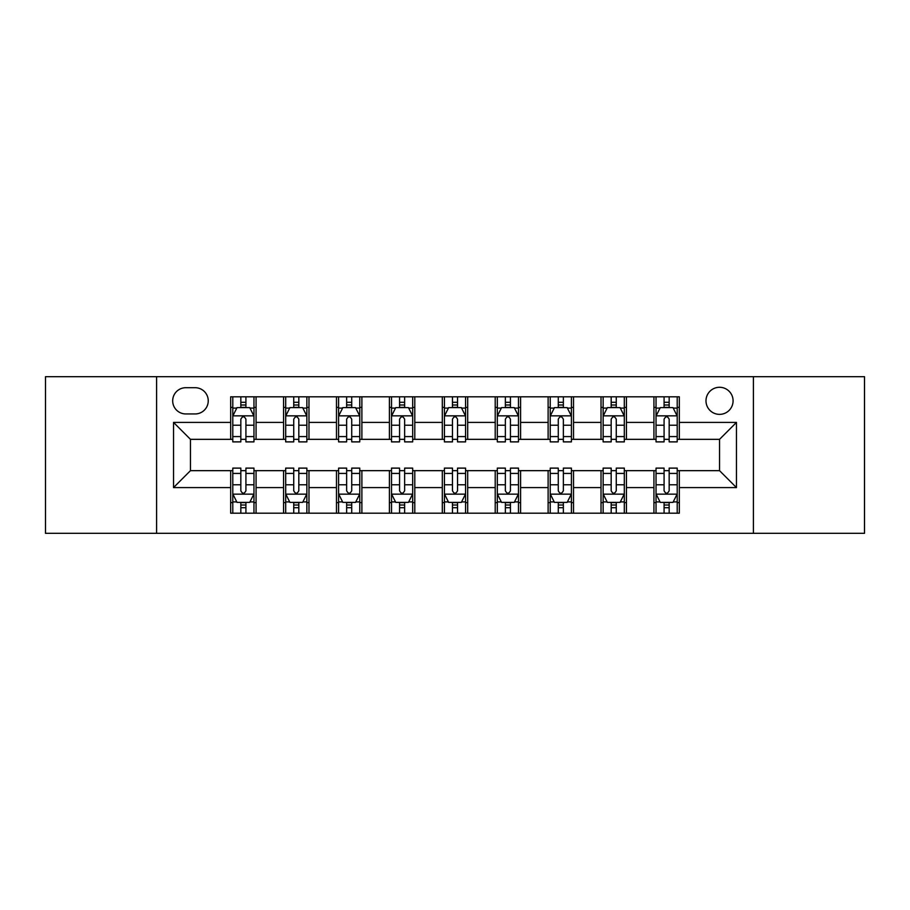 <?xml version="1.0" encoding="UTF-8"?>
<svg xmlns="http://www.w3.org/2000/svg" width="910" height="910" viewBox="0 0 910 910"><rect width="100%" height="100%" fill="white"/><g stroke="black" fill="none" stroke-linecap="round" stroke-linejoin="round"><path stroke-width="1.36" d="M719.537 387.285A13.548 13.548 0 0 0 705.989 400.821A13.548 13.548 0 0 0 719.537 414.368A13.548 13.548 0 0 0 733.085 400.821A13.548 13.548 0 0 0 719.537 387.285M753.4 533.305L864.5 533.305L864.5 376.695L753.4 376.695L753.4 533.305L156.6 533.305L156.6 376.695L45.5 376.695L45.5 533.305L156.6 533.305M185.811 413.948L195.115 413.948A13.115 13.115 0 0 0 208.242 400.821A13.115 13.115 0 0 0 195.115 387.705L185.811 387.705A13.115 13.115 0 0 0 172.684 400.821A13.115 13.115 0 0 0 185.811 413.948M753.4 376.695L156.6 376.695M230.674 487.589L173.537 487.589L173.537 422.411L230.674 422.411L230.674 439.337L190.463 439.337L190.463 470.663L230.674 470.663L230.674 513.195L679.326 513.195L679.326 470.663L719.537 470.663L719.537 439.337L679.326 439.337L679.326 422.411L736.463 422.411L736.463 487.589L679.326 487.589M679.326 422.411L679.326 396.805L230.674 396.805L230.674 422.411M653.926 396.805L653.926 439.337L656.042 439.337M664.084 439.337L669.168 439.337M677.211 439.337L679.326 439.337M653.926 439.337L624.306 439.337M601.021 396.805L601.021 439.337L603.137 439.337M611.179 439.337L616.263 439.337M601.021 439.337L571.4 439.337M548.116 396.805L548.116 439.337L550.231 439.337M558.274 439.337L563.358 439.337M548.116 439.337L518.484 439.337M495.211 396.805L495.211 439.337L497.326 439.337M505.368 439.337L510.442 439.337M495.211 439.337L465.579 439.337M442.305 396.805L442.305 439.337L444.421 439.337M452.463 439.337L457.537 439.337M442.305 439.337L412.674 439.337M389.4 396.805L389.4 439.337L391.516 439.337M399.558 439.337L404.632 439.337M389.4 439.337L359.768 439.337M336.484 396.805L336.484 439.337L338.6 439.337M346.642 439.337L351.726 439.337M336.484 439.337L306.863 439.337M283.579 396.805L283.579 439.337L285.695 439.337M293.737 439.337L298.821 439.337M283.579 439.337L253.958 439.337M230.674 439.337L232.789 439.337M240.831 439.337L245.916 439.337M230.674 470.663L232.789 470.663M240.831 470.663L245.916 470.663M253.958 470.663L256.074 470.663L256.074 513.195M285.695 470.663L256.074 470.663M293.737 470.663L298.821 470.663M306.863 470.663L308.979 470.663L308.979 513.195M338.6 470.663L308.979 470.663M346.642 470.663L351.726 470.663M359.768 470.663L361.884 470.663L361.884 513.195M391.516 470.663L361.884 470.663M399.558 470.663L404.632 470.663M412.674 470.663L414.789 470.663L414.789 513.195M444.421 470.663L414.789 470.663M452.463 470.663L457.537 470.663M465.579 470.663L467.695 470.663L467.695 513.195M497.326 470.663L467.695 470.663M505.368 470.663L510.442 470.663M518.484 470.663L520.6 470.663L520.6 513.195M550.231 470.663L520.6 470.663M558.274 470.663L563.358 470.663M571.4 470.663L573.516 470.663L573.516 513.195M603.137 470.663L573.516 470.663M611.179 470.663L616.263 470.663M624.306 470.663L626.421 470.663L626.421 513.195M656.042 470.663L626.421 470.663M664.084 470.663L669.168 470.663M677.211 470.663L679.326 470.663M256.074 396.805L256.074 439.337M230.674 407.384L232.789 407.384M240.831 407.384L245.916 407.384M253.958 407.384L256.074 407.384M230.674 502.616L232.789 502.616M240.831 502.616L245.916 502.616M253.958 502.616L256.074 502.616M283.579 470.663L283.579 513.195M308.979 396.805L308.979 439.337M283.579 407.384L285.695 407.384M293.737 407.384L298.821 407.384M306.863 407.384L308.979 407.384M283.579 502.616L285.695 502.616M293.737 502.616L298.821 502.616M306.863 502.616L308.979 502.616M336.484 470.663L336.484 513.195M336.484 502.616L338.6 502.616M346.642 502.616L351.726 502.616M359.768 502.616L361.884 502.616M361.884 396.805L361.884 439.337M336.484 407.384L338.6 407.384M346.642 407.384L351.726 407.384M359.768 407.384L361.884 407.384M389.4 470.663L389.4 513.195M389.4 502.616L391.516 502.616M399.558 502.616L404.632 502.616M412.674 502.616L414.789 502.616M414.789 396.805L414.789 439.337M389.4 407.384L391.516 407.384M399.558 407.384L404.632 407.384M412.674 407.384L414.789 407.384M442.305 470.663L442.305 513.195M442.305 502.616L444.421 502.616M452.463 502.616L457.537 502.616M465.579 502.616L467.695 502.616M467.695 396.805L467.695 439.337M442.305 407.384L444.421 407.384M452.463 407.384L457.537 407.384M465.579 407.384L467.695 407.384M495.211 470.663L495.211 513.195M495.211 502.616L497.326 502.616M505.368 502.616L510.442 502.616M518.484 502.616L520.6 502.616M520.6 396.805L520.6 439.337M495.211 407.384L497.326 407.384M505.368 407.384L510.442 407.384M518.484 407.384L520.6 407.384M548.116 470.663L548.116 513.195M548.116 502.616L550.231 502.616M558.274 502.616L563.358 502.616M571.4 502.616L573.516 502.616M573.516 396.805L573.516 439.337M548.116 407.384L550.231 407.384M558.274 407.384L563.358 407.384M571.4 407.384L573.516 407.384M601.021 470.663L601.021 513.195M601.021 502.616L603.137 502.616M611.179 502.616L616.263 502.616M624.306 502.616L626.421 502.616M626.421 396.805L626.421 439.337M601.021 407.384L603.137 407.384M611.179 407.384L616.263 407.384M624.306 407.384L626.421 407.384M653.926 470.663L653.926 513.195M653.926 502.616L656.042 502.616M664.084 502.616L669.168 502.616M677.211 502.616L679.326 502.616M653.926 407.384L656.042 407.384M664.084 407.384L669.168 407.384M677.211 407.384L679.326 407.384M190.463 439.337L173.537 422.411M190.463 470.663L173.537 487.589M736.463 422.411L719.537 439.337M736.463 487.589L719.537 470.663M245.916 402.3L240.831 402.3M253.958 436.572L245.916 436.572L245.916 441.885L253.958 441.885L253.958 416.063L249.715 407.6L237.021 407.6L232.789 416.063L232.789 441.885L240.831 441.885L240.831 436.572L232.789 436.572M232.789 416.063L232.789 396.805M253.958 416.063L253.958 396.805M240.831 407.6L240.831 396.805M245.916 396.805L245.916 407.6M245.916 436.572L245.916 419.237C244.221 415.972 242.526 415.972 240.831 419.237L240.831 436.572M240.831 507.7L245.916 507.7M232.789 473.427L240.831 473.427L240.831 468.115L232.789 468.115L232.789 493.937L237.021 502.4L249.715 502.4L253.958 493.937L253.958 468.115L245.916 468.115L245.916 473.427L253.958 473.427M253.958 493.937L253.958 513.195M232.789 493.937L232.789 513.195M245.916 502.4L245.916 513.195M240.831 513.195L240.831 502.4M240.831 473.427L240.831 490.763C242.526 494.028 244.221 494.028 245.916 490.763L245.916 473.427M298.821 402.3L293.737 402.3M306.863 436.572L298.821 436.572L298.821 441.885L306.863 441.885L306.863 416.063L302.632 407.6L289.926 407.6L285.695 416.063L285.695 441.885L293.737 441.885L293.737 436.572L285.695 436.572M285.695 416.063L285.695 396.805M306.863 416.063L306.863 396.805M293.737 407.6L293.737 396.805M298.821 396.805L298.821 407.6M298.821 436.572L298.821 419.237C297.126 415.972 295.432 415.972 293.737 419.237L293.737 436.572M351.726 402.3L346.642 402.3M359.768 436.572L351.726 436.572L351.726 441.885L359.768 441.885L359.768 416.063L355.537 407.6L342.842 407.6L338.6 416.063L338.6 441.885L346.642 441.885L346.642 436.572L338.6 436.572M338.6 416.063L338.6 396.805M359.768 416.063L359.768 396.805M346.642 407.6L346.642 396.805M351.726 396.805L351.726 407.6M351.726 436.572L351.726 419.237C350.031 415.972 348.337 415.972 346.642 419.237L346.642 436.572M404.632 402.3L399.558 402.3M412.674 436.572L404.632 436.572L404.632 441.885L412.674 441.885L412.674 416.063L408.442 407.6L395.748 407.6L391.516 416.063L391.516 441.885L399.558 441.885L399.558 436.572L391.516 436.572M391.516 416.063L391.516 396.805M412.674 416.063L412.674 396.805M399.558 407.6L399.558 396.805M404.632 396.805L404.632 407.6M404.632 436.572L404.632 419.237C402.937 415.972 401.253 415.972 399.558 419.237L399.558 436.572M293.737 507.7L298.821 507.7M285.695 473.427L293.737 473.427L293.737 468.115L285.695 468.115L285.695 493.937L289.926 502.4L302.632 502.4L306.863 493.937L306.863 468.115L298.821 468.115L298.821 473.427L306.863 473.427M306.863 493.937L306.863 513.195M285.695 493.937L285.695 513.195M298.821 502.4L298.821 513.195M293.737 513.195L293.737 502.4M293.737 473.427L293.737 490.763C295.432 494.028 297.126 494.028 298.821 490.763L298.821 473.427M346.642 507.7L351.726 507.7M338.6 473.427L346.642 473.427L346.642 468.115L338.6 468.115L338.6 493.937L342.842 502.4L355.537 502.4L359.768 493.937L359.768 468.115L351.726 468.115L351.726 473.427L359.768 473.427M359.768 493.937L359.768 513.195M338.6 493.937L338.6 513.195M351.726 502.4L351.726 513.195M346.642 513.195L346.642 502.4M346.642 473.427L346.642 490.763C348.337 494.028 350.031 494.028 351.726 490.763L351.726 473.427M399.558 507.7L404.632 507.7M391.516 473.427L399.558 473.427L399.558 468.115L391.516 468.115L391.516 493.937L395.748 502.4L408.442 502.4L412.674 493.937L412.674 468.115L404.632 468.115L404.632 473.427L412.674 473.427M412.674 493.937L412.674 513.195M391.516 493.937L391.516 513.195M404.632 502.4L404.632 513.195M399.558 513.195L399.558 502.4M399.558 473.427L399.558 490.763C401.242 494.028 402.937 494.028 404.632 490.763L404.632 473.427M457.537 402.3L452.463 402.3M465.579 436.572L457.537 436.572L457.537 441.885L465.579 441.885L465.579 416.063L461.347 407.6L448.653 407.6L444.421 416.063L444.421 441.885L452.463 441.885L452.463 436.572L444.421 436.572M444.421 416.063L444.421 396.805M465.579 416.063L465.579 396.805M452.463 407.6L452.463 396.805M457.537 396.805L457.537 407.6M457.537 436.572L457.537 419.237C455.853 415.972 454.158 415.972 452.463 419.237L452.463 436.572M452.463 507.7L457.537 507.7M444.421 473.427L452.463 473.427L452.463 468.115L444.421 468.115L444.421 493.937L448.653 502.4L461.347 502.4L465.579 493.937L465.579 468.115L457.537 468.115L457.537 473.427L465.579 473.427M465.579 493.937L465.579 513.195M444.421 493.937L444.421 513.195M457.537 502.4L457.537 513.195M452.463 513.195L452.463 502.4M452.463 473.427L452.463 490.763C454.147 494.028 455.842 494.028 457.537 490.763L457.537 473.427M510.442 402.3L505.368 402.3M518.484 436.572L510.442 436.572L510.442 441.885L518.484 441.885L518.484 416.063L514.252 407.6L501.558 407.6L497.326 416.063L497.326 441.885L505.368 441.885L505.368 436.572L497.326 436.572M497.326 416.063L497.326 396.805M518.484 416.063L518.484 396.805M505.368 407.6L505.368 396.805M510.442 396.805L510.442 407.6M510.442 436.572L510.442 419.237C508.758 415.972 507.063 415.972 505.368 419.237L505.368 436.572M563.358 402.3L558.274 402.3M571.4 436.572L563.358 436.572L563.358 441.885L571.4 441.885L571.4 416.063L567.158 407.6L554.463 407.6L550.231 416.063L550.231 441.885L558.274 441.885L558.274 436.572L550.231 436.572M550.231 416.063L550.231 396.805M571.4 416.063L571.4 396.805M558.274 407.6L558.274 396.805M563.358 396.805L563.358 407.6M563.358 436.572L563.358 419.237C561.663 415.972 559.968 415.972 558.274 419.237L558.274 436.572M616.263 402.3L611.179 402.3M624.306 436.572L616.263 436.572L616.263 441.885L624.306 441.885L624.306 416.063L620.074 407.6L607.368 407.6L603.137 416.063L603.137 441.885L611.179 441.885L611.179 436.572L603.137 436.572M603.137 416.063L603.137 396.805M624.306 416.063L624.306 396.805M611.179 407.6L611.179 396.805M616.263 396.805L616.263 407.6M616.263 436.572L616.263 419.237C614.568 415.972 612.874 415.972 611.179 419.237L611.179 436.572M669.168 402.3L664.084 402.3M677.211 436.572L669.168 436.572L669.168 441.885L677.211 441.885L677.211 416.063L672.979 407.6L660.285 407.6L656.042 416.063L656.042 441.885L664.084 441.885L664.084 436.572L656.042 436.572M656.042 416.063L656.042 396.805M677.211 416.063L677.211 396.805M664.084 407.6L664.084 396.805M669.168 396.805L669.168 407.6M669.168 436.572L669.168 419.237C667.474 415.972 665.779 415.972 664.084 419.237L664.084 436.572M505.368 507.7L510.442 507.7M497.326 473.427L505.368 473.427L505.368 468.115L497.326 468.115L497.326 493.937L501.558 502.4L514.252 502.4L518.484 493.937L518.484 468.115L510.442 468.115L510.442 473.427L518.484 473.427M518.484 493.937L518.484 513.195M497.326 493.937L497.326 513.195M510.442 502.4L510.442 513.195M505.368 513.195L505.368 502.4M505.368 473.427L505.368 490.763C507.063 494.028 508.747 494.028 510.442 490.763L510.442 473.427M558.274 507.7L563.358 507.7M550.231 473.427L558.274 473.427L558.274 468.115L550.231 468.115L550.231 493.937L554.463 502.4L567.158 502.4L571.4 493.937L571.4 468.115L563.358 468.115L563.358 473.427L571.4 473.427M571.4 493.937L571.4 513.195M550.231 493.937L550.231 513.195M563.358 502.4L563.358 513.195M558.274 513.195L558.274 502.4M558.274 473.427L558.274 490.763C559.968 494.028 561.663 494.028 563.358 490.763L563.358 473.427M611.179 507.7L616.263 507.7M603.137 473.427L611.179 473.427L611.179 468.115L603.137 468.115L603.137 493.937L607.368 502.4L620.074 502.4L624.306 493.937L624.306 468.115L616.263 468.115L616.263 473.427L624.306 473.427M624.306 493.937L624.306 513.195M603.137 493.937L603.137 513.195M616.263 502.4L616.263 513.195M611.179 513.195L611.179 502.4M611.179 473.427L611.179 490.763C612.874 494.028 614.568 494.028 616.263 490.763L616.263 473.427M664.084 507.7L669.168 507.7M656.042 473.427L664.084 473.427L664.084 468.115L656.042 468.115L656.042 493.937L660.285 502.4L672.979 502.4L677.211 493.937L677.211 468.115L669.168 468.115L669.168 473.427L677.211 473.427M677.211 493.937L677.211 513.195M656.042 493.937L656.042 513.195M669.168 502.4L669.168 513.195M664.084 513.195L664.084 502.4M664.084 473.427L664.084 490.763C665.779 494.028 667.474 494.028 669.168 490.763L669.168 473.427M283.579 487.589L256.074 487.589M283.579 422.411L256.074 422.411M336.484 422.411L308.979 422.411M336.484 487.589L308.979 487.589M389.4 422.411L361.884 422.411M389.4 487.589L361.884 487.589M442.305 422.411L414.789 422.411M442.305 487.589L414.789 487.589M495.211 422.411L467.695 422.411M495.211 487.589L467.695 487.589M548.116 422.411L520.6 422.411M548.116 487.589L520.6 487.589M601.021 422.411L573.516 422.411M601.021 487.589L573.516 487.589M653.926 422.411L626.421 422.411M653.926 487.589L626.421 487.589M253.844 415.847L232.892 415.847M232.789 408.101L236.771 408.101M249.977 408.101L253.958 408.101M240.831 425.232L232.789 425.232M253.958 425.232L245.916 425.232M245.916 404.995L240.831 404.995M232.892 494.153L253.844 494.153M253.958 501.899L249.977 501.899M236.771 501.899L232.789 501.899M245.916 484.768L253.958 484.768M232.789 484.768L240.831 484.768M240.831 505.004L245.916 505.004M306.75 415.847L285.808 415.847M285.695 408.101L289.676 408.101M302.882 408.101L306.863 408.101M293.737 425.232L285.695 425.232M306.863 425.232L298.821 425.232M298.821 404.995L293.737 404.995M359.666 415.847L338.713 415.847M338.6 408.101L342.581 408.101M355.787 408.101L359.768 408.101M346.642 425.232L338.6 425.232M359.768 425.232L351.726 425.232M351.726 404.995L346.642 404.995M412.571 415.847L391.618 415.847M391.516 408.101L395.486 408.101M408.692 408.101L412.674 408.101M399.558 425.232L391.516 425.232M412.674 425.232L404.632 425.232M404.632 404.995L399.558 404.995M285.808 494.153L306.75 494.153M306.863 501.899L302.882 501.899M289.676 501.899L285.695 501.899M298.821 484.768L306.863 484.768M285.695 484.768L293.737 484.768M293.737 505.004L298.821 505.004M338.713 494.153L359.666 494.153M359.768 501.899L355.787 501.899M342.581 501.899L338.6 501.899M351.726 484.768L359.768 484.768M338.6 484.768L346.642 484.768M346.642 505.004L351.726 505.004M391.618 494.153L412.571 494.153M412.674 501.899L408.692 501.899M395.486 501.899L391.516 501.899M404.632 484.768L412.674 484.768M391.516 484.768L399.558 484.768M399.558 505.004L404.632 505.004M465.476 415.847L444.524 415.847M444.421 408.101L448.402 408.101M461.597 408.101L465.579 408.101M452.463 425.232L444.421 425.232M465.579 425.232L457.537 425.232M457.537 404.995L452.463 404.995M444.524 494.153L465.476 494.153M465.579 501.899L461.597 501.899M448.402 501.899L444.421 501.899M457.537 484.768L465.579 484.768M444.421 484.768L452.463 484.768M452.463 505.004L457.537 505.004M518.381 415.847L497.429 415.847M497.326 408.101L501.308 408.101M514.514 408.101L518.484 408.101M505.368 425.232L497.326 425.232M518.484 425.232L510.442 425.232M510.442 404.995L505.368 404.995M571.287 415.847L550.334 415.847M550.231 408.101L554.213 408.101M567.419 408.101L571.4 408.101M558.274 425.232L550.231 425.232M571.4 425.232L563.358 425.232M563.358 404.995L558.274 404.995M624.192 415.847L603.25 415.847M603.137 408.101L607.118 408.101M620.324 408.101L624.306 408.101M611.179 425.232L603.137 425.232M624.306 425.232L616.263 425.232M616.263 404.995L611.179 404.995M677.108 415.847L656.155 415.847M656.042 408.101L660.023 408.101M673.229 408.101L677.211 408.101M664.084 425.232L656.042 425.232M677.211 425.232L669.168 425.232M669.168 404.995L664.084 404.995M497.429 494.153L518.381 494.153M518.484 501.899L514.514 501.899M501.308 501.899L497.326 501.899M510.442 484.768L518.484 484.768M497.326 484.768L505.368 484.768M505.368 505.004L510.442 505.004M550.334 494.153L571.287 494.153M571.4 501.899L567.419 501.899M554.213 501.899L550.231 501.899M563.358 484.768L571.4 484.768M550.231 484.768L558.274 484.768M558.274 505.004L563.358 505.004M603.25 494.153L624.192 494.153M624.306 501.899L620.324 501.899M607.118 501.899L603.137 501.899M616.263 484.768L624.306 484.768M603.137 484.768L611.179 484.768M611.179 505.004L616.263 505.004M656.155 494.153L677.108 494.153M677.211 501.899L673.229 501.899M660.023 501.899L656.042 501.899M669.168 484.768L677.211 484.768M656.042 484.768L664.084 484.768M664.084 505.004L669.168 505.004"/></g></svg>
